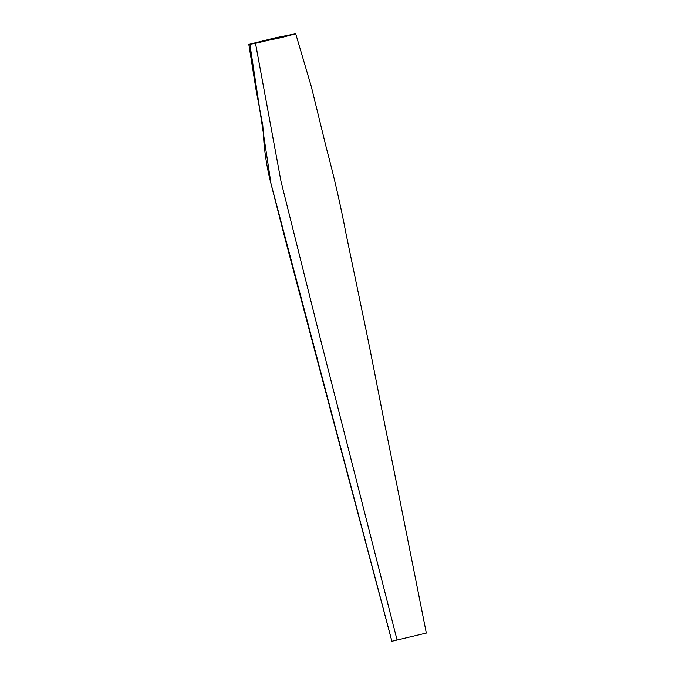 <?xml version="1.0" encoding="UTF-8"?>
<svg xmlns="http://www.w3.org/2000/svg" width="675" height="675" viewBox="0 0 675 675"><rect width="100%" height="100%" fill="white"/><g stroke="black" fill="none" stroke-linecap="round" stroke-linejoin="round"><path stroke-width="1.01" d="M249.353 44.339L274.269 38.078L295.051 33.902L254.998 43.462M425.68 633.226L397.077 640.027L319.14 333.965L281.019 181.432L255.521 43.377L248.83 44.423L275.122 37.867L295.709 33.75L281.298 37.606L249.134 44.305M391.871 641.25L285.213 239.271L271.291 184.874C267.629 170.885 265.174 156.786 263.942 142.56L262.811 125.499L256.163 90.425L248.83 44.423M249.91 44.44L271.029 183.76L391.905 641.25L397.077 640.027M426.338 633.099L388.682 443.787C379.131 397.145 372.693 361.277 363.142 316.035L346.148 234.343C340.715 205.647 334.15 176.985 326.455 148.348L311.369 86.771L295.709 33.75"/></g></svg>

